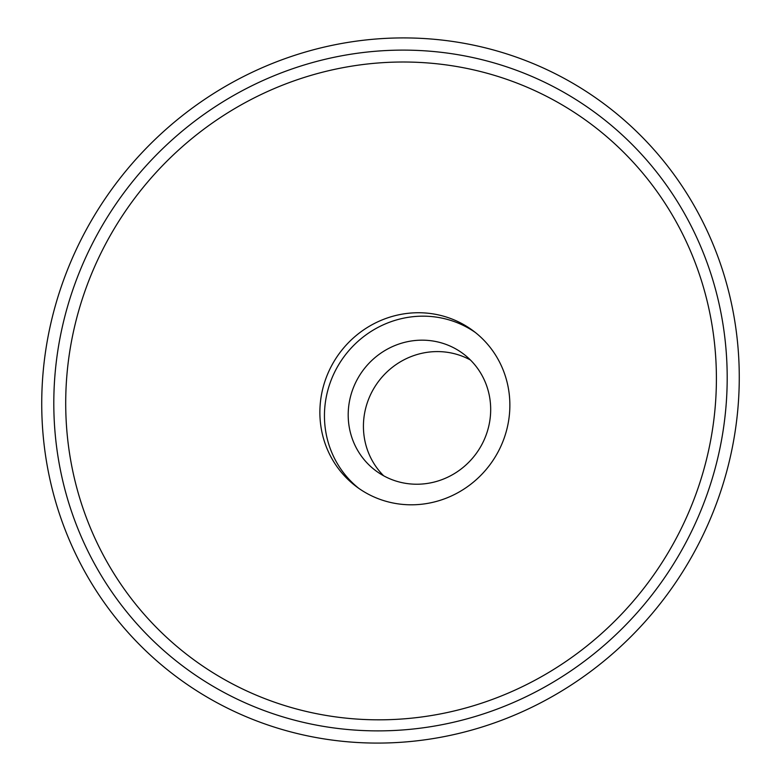 <?xml version="1.0" encoding="UTF-8"?>
<svg xmlns="http://www.w3.org/2000/svg" width="781" height="781" viewBox="0 0 781 781"><rect width="100%" height="100%" fill="white"/><g stroke="black" fill="none" stroke-linecap="round" stroke-linejoin="round"><path stroke-width="1.17" d="M271.017 726.037A357.444 343.786 126.9 0 1 62.841 282.175A357.444 343.786 126.9 0 1 509.983 54.963A357.444 343.786 126.9 0 1 718.159 498.825A357.444 343.786 126.9 0 1 271.017 726.037M447.415 317.379A97.361 93.642 126.9 0 1 473.266 330.871A97.361 93.642 126.9 0 1 497.966 452.14A97.361 93.642 126.9 0 1 382.329 500.162A97.361 93.642 126.9 0 1 356.468 486.67A97.361 93.642 126.9 0 1 331.779 365.41A97.361 93.642 126.9 0 1 447.415 317.379M358.782 488.35A97.361 93.642 126.9 0 1 337.06 367.529A97.361 93.642 126.9 0 1 451.984 320.806A97.361 93.642 126.9 0 1 475.531 332.618M383.666 475.795A73.014 70.231 126.9 0 1 374.841 386.8A73.014 70.231 126.9 0 1 459.082 355.072A73.014 70.231 126.9 0 1 470.455 360.021M443.852 343.65A73.014 70.231 126.9 0 1 463.24 353.773A73.014 70.231 126.9 0 1 481.76 444.721A73.014 70.231 126.9 0 1 395.03 480.745A73.014 70.231 126.9 0 1 375.641 470.621A73.014 70.231 126.9 0 1 357.122 379.673A73.014 70.231 126.9 0 1 443.852 343.65M279.608 703.925A333.438 320.698 126.9 0 1 85.402 289.868A333.438 320.698 126.9 0 1 502.515 77.915A333.438 320.698 126.9 0 1 696.711 491.971A333.438 320.698 126.9 0 1 279.608 703.925M275.156 714.43A345.075 331.886 126.9 0 1 74.185 285.924A345.075 331.886 126.9 0 1 505.844 66.57A345.075 331.886 126.9 0 1 706.815 495.076A345.075 331.886 126.9 0 1 275.156 714.43"/></g></svg>

